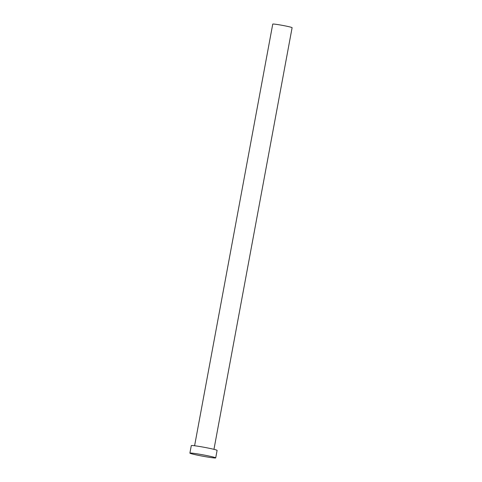 <?xml version="1.0" encoding="UTF-8"?>
<svg xmlns="http://www.w3.org/2000/svg" width="482" height="482" viewBox="0 0 482 482"><rect width="100%" height="100%" fill="white"/><g stroke="black" fill="none" stroke-linecap="round" stroke-linejoin="round"><path stroke-width="0.72" d="M194.595 445.748L272.746 24.1A9.845 0.518 10.5 0 1 278.777 24.733A9.845 0.518 10.5 0 1 292.104 27.691L213.96 449.338M189.896 453.116L191.288 445.597A13.128 0.687 10.5 0 1 199.331 446.446A13.128 0.687 10.5 0 1 217.099 450.381L215.707 457.9A13.128 0.687 10.5 0 1 207.664 457.057A13.128 0.687 10.5 0 1 189.896 453.116A13.128 0.687 10.5 0 1 197.933 453.96A13.128 0.687 10.5 0 1 215.707 457.9"/></g></svg>
